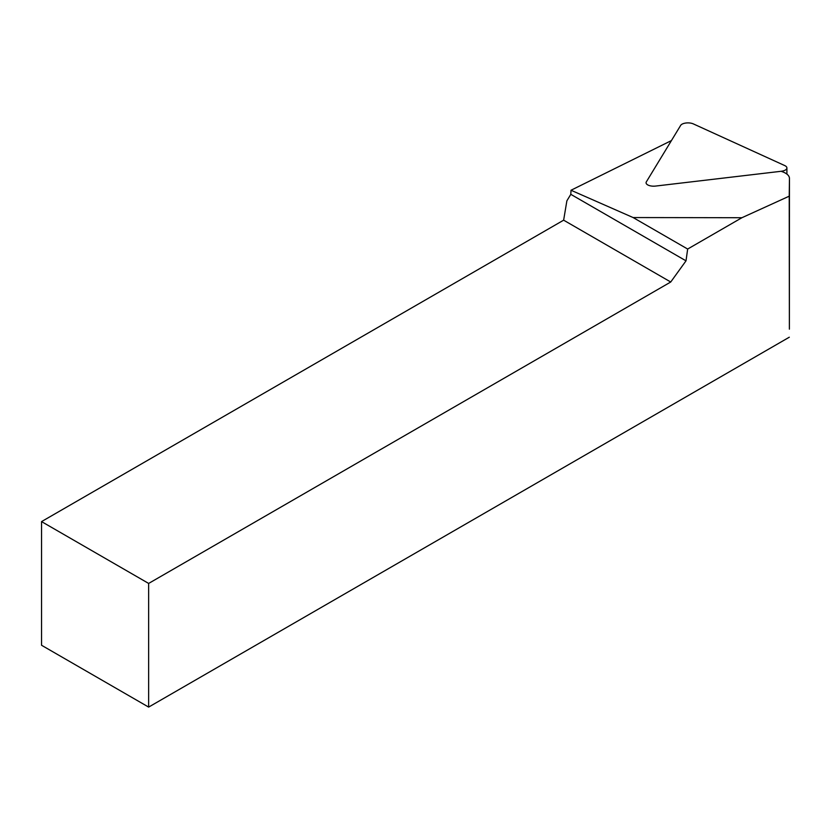 <?xml version="1.0" encoding="UTF-8"?>
<svg xmlns="http://www.w3.org/2000/svg" width="831" height="831" viewBox="0 0 831 831"><rect width="100%" height="100%" fill="white"/><g stroke="black" fill="none" stroke-linecap="round" stroke-linejoin="round"><path stroke-width="1.25" d="M671.448 140.564L571.011 190.247L570.804 194.329L566.877 200.832L563.636 220.173L41.55 521.598L41.55 645.261L148.645 707.098L148.645 583.435L41.55 521.598M633.118 217.556L741.917 217.722L687.663 249.04L633.118 217.556L571.011 190.247M789.377 329.034L789.232 196.178L741.917 217.722M789.232 196.178L789.45 178.436A18.936 8.528 0 0 0 789.45 178.395A18.936 8.528 0 0 0 781.254 171.363M789.305 337.209L148.645 707.098M687.663 249.04L686.011 260.841L670.731 282.01L148.645 583.435M670.731 282.01L563.636 220.173M570.804 194.329L686.011 260.841M784.724 165.566A7.572 3.417 180 0 1 786.905 167.976A7.572 3.417 180 0 1 781.254 171.269L655.566 186.071A7.572 3.417 0 0 1 646.071 182.768A7.572 3.417 0 0 1 646.341 181.864L680.662 125.398A7.572 3.417 180 0 1 693.345 123.902L784.724 165.566M789.45 178.436L789.377 329.149M789.377 329.086L789.45 178.395M786.905 174.126L786.905 167.976"/></g></svg>
